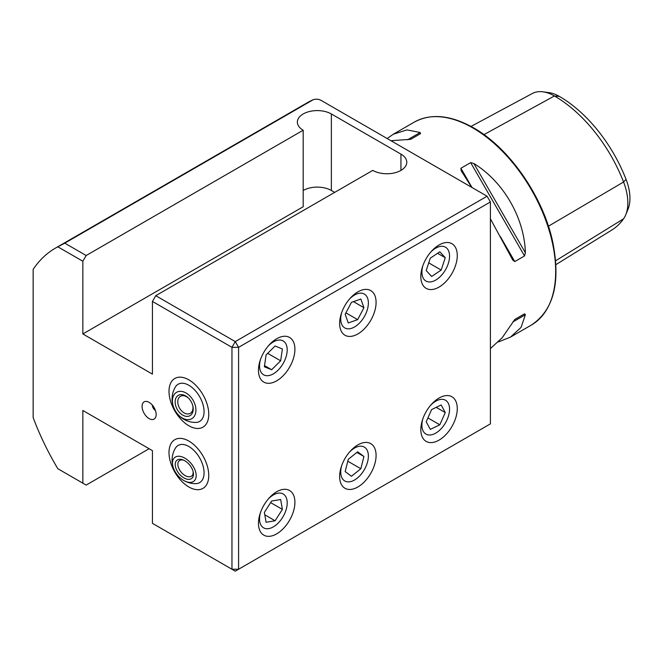 <?xml version="1.0" encoding="UTF-8"?>
<svg xmlns="http://www.w3.org/2000/svg" width="663" height="663" viewBox="0 0 663 663"><rect width="100%" height="100%" fill="white"/><g stroke="black" fill="none" stroke-linecap="round" stroke-linejoin="round"><path stroke-width="0.99" d="M188.88 425.779A28.111 16.235 60 0 1 170.515 400.999A28.111 16.235 60 0 1 174.825 378.474A28.111 16.235 60 0 1 188.88 379.866A28.111 16.235 60 0 1 207.246 404.637A28.111 16.235 60 0 1 202.936 427.171A28.111 16.235 60 0 1 188.88 425.779M276.686 338.735L276.686 338.735A25.774 14.876 120 0 0 258.462 370.302A25.774 14.876 120 0 0 276.686 380.819A25.774 14.876 120 0 0 294.911 349.252A25.774 14.876 120 0 0 276.686 338.735M357.863 291.869L357.863 291.869A25.774 14.876 120 0 0 339.638 323.428A25.774 14.876 120 0 0 357.863 333.953A25.774 14.876 120 0 0 376.087 302.386A25.774 14.876 120 0 0 357.863 291.869M439.047 244.995L439.047 244.995A25.774 14.876 120 0 0 420.823 276.562A25.774 14.876 120 0 0 439.047 287.087A25.774 14.876 120 0 0 457.271 255.52A25.774 14.876 120 0 0 439.047 244.995M82.85 333.953L82.85 261.255L57.838 246.818A187.438 108.218 60 0 0 55.402 248.144A187.438 108.218 60 0 0 33.15 269.427L33.15 417.607A187.438 108.218 60 0 0 57.838 468.724L82.85 483.17L82.85 410.472L152.432 450.649L152.432 523.339L231.959 569.252L231.959 347.346L152.432 301.433L152.432 374.123L82.85 333.953L303.19 206.74L303.19 130.221A19.915 11.495 180 0 1 297.364 122.091A19.915 11.495 180 0 1 303.19 113.961A19.915 11.495 180 0 1 331.359 113.961L400.941 154.131A19.915 11.495 180 0 1 406.775 162.261A19.915 11.495 180 0 1 394.477 172.886A19.915 11.495 180 0 1 372.772 170.391L155.747 295.69L235.266 341.602L487.081 196.215L321.679 100.718C319.176 99.135 316.375 98.795 313.276 99.69L64.767 243.164L86.165 255.52L303.19 130.221M188.88 441.077A28.111 16.235 -120 0 0 174.825 439.685A28.111 16.235 -120 0 0 170.515 462.219A28.111 16.235 -120 0 0 188.88 486.99A28.111 16.235 -120 0 0 202.936 488.382A28.111 16.235 -120 0 0 207.246 465.857A28.111 16.235 -120 0 0 188.88 441.077M276.686 491.772L276.686 491.772A25.774 14.876 120 0 0 258.462 523.339A25.774 14.876 120 0 0 276.686 533.864A25.774 14.876 120 0 0 294.911 502.297A25.774 14.876 120 0 0 276.686 491.772M357.863 444.906L357.863 444.906A25.774 14.876 120 0 0 339.638 476.473A25.774 14.876 120 0 0 357.863 486.99A25.774 14.876 120 0 0 376.087 455.431A25.774 14.876 120 0 0 357.863 444.906M439.047 398.04L439.047 398.04A25.774 14.876 120 0 0 420.823 429.599A25.774 14.876 120 0 0 439.047 440.124A25.774 14.876 120 0 0 457.271 408.557A25.774 14.876 120 0 0 439.047 398.04M155.415 410.472A4.682 2.702 60 0 1 152.266 405.018M149.117 418.602A9.962 5.752 60 0 1 142.197 407.952A9.962 5.752 60 0 1 146.606 401.43A9.962 5.752 60 0 1 149.117 402.342A9.962 5.752 60 0 1 155.697 417.168A9.962 5.752 60 0 1 149.117 418.602M490.405 348.597L502.264 337.641L514.77 319.483L524.524 313.848L525.386 314.71L521.043 327.431L510.469 337.119L498.336 341.959M471.691 187.331L461.216 170.764L460.901 168.261L470.655 162.634L473.838 163.479C503.565 181.803 524.375 217.845 525.386 252.752L524.524 255.935L514.77 261.57L512.756 260.045L490.405 218.807M387.167 138.526L393.316 134.216L406.999 129.898L420.185 132.501L420.499 133.669L410.745 139.305L390.955 140.713M471.003 126.434L532.281 93.524A45.076 26.023 60 0 1 543.047 91.834L549.039 92.654A41.015 23.686 60 0 1 559.39 96.425A108.865 62.852 60 0 1 626.054 179.358L623.568 182.002L548.417 226.216M555.917 264.628L611.874 229.986A112.925 65.198 60 0 0 623.568 218.807A45.076 26.023 -120 0 0 625.739 214.795L628.035 209.193A41.015 23.686 -120 0 0 626.054 179.358M313.591 99.533L313.276 99.69A187.438 108.218 60 0 0 307.226 102.765L313.591 99.533M490.405 312.911L490.405 201.958L238.581 347.346L238.581 569.252L490.405 423.864L490.405 312.911M487.081 196.215L490.405 201.958M57.838 246.818L64.767 243.164M82.85 483.17L86.165 485.084L149.117 448.735M86.165 255.52L82.85 261.255M303.19 190.48A19.915 11.495 180 0 1 331.359 190.48L334.674 192.394M152.432 301.433L155.747 295.69M543.047 91.834A45.076 26.023 60 0 1 554.417 95.978A112.925 65.198 60 0 1 623.568 182.002A45.076 26.023 -120 0 1 625.739 214.795M514.753 319.491L524.524 313.848M235.266 341.602L231.959 347.346L238.581 347.346L235.266 341.602M238.581 569.252L231.959 569.252L235.266 571.166L238.581 569.252M422.895 418.66A19.55 11.288 120 0 0 426.259 434.265A19.55 11.288 120 0 0 441.641 428.19A19.55 11.288 120 0 0 448.403 403.477A19.55 11.288 120 0 0 430.602 405.308M426.201 421.767L430.287 429.392L439.818 424.792L445.263 412.568L441.177 404.944L431.638 409.543L426.201 421.767M436.213 407.339L445.263 412.568M427.908 417.922L439.818 424.792M341.718 465.525A19.55 11.288 120 0 0 350.072 481.728A19.55 11.288 120 0 0 367.625 461.663A19.55 11.288 120 0 0 359.031 446.348A19.55 11.288 120 0 0 349.426 452.174M348.266 459.343L345.166 471.575L351.448 476.274L360.838 468.733L363.937 456.492L357.655 451.801L348.266 459.343M356.876 452.423L363.937 456.492M347.793 461.208L360.838 468.733M260.534 512.391A19.55 11.288 120 0 0 262.681 527.193A19.55 11.288 120 0 0 275.874 525.162A19.55 11.288 120 0 0 286.971 500.167A19.55 11.288 120 0 0 270.869 496.653A19.55 11.288 120 0 0 268.242 499.04M264.363 512.408L266.095 522.27L275.104 520.77L282.388 509.399L280.656 499.537L271.639 501.037L264.363 512.408M270.637 502.62L282.388 509.399M264.786 514.811L275.104 520.77M173.35 467.838A23.429 23.429 0 0 1 175.355 448.263A21.473 12.398 60 0 1 187.596 445.826A21.473 12.398 60 0 1 203.483 467.647A21.473 12.398 60 0 1 195.784 483.642A23.429 23.429 0 0 1 183.593 480.385A15.232 8.934 50.8 0 1 173.35 467.838A15.232 8.934 50.8 0 1 175.247 457.139A15.232 8.934 50.8 0 1 191.947 464.564A15.232 8.934 50.8 0 1 193.422 481.512A15.232 8.934 50.8 0 1 183.593 480.385M208.688 473.531A28.111 16.235 60 0 1 202.936 488.382A28.111 16.235 60 0 1 182.06 481.661A28.111 16.235 60 0 1 169.073 454.545A28.111 16.235 60 0 1 174.825 439.685A28.111 16.235 60 0 1 195.701 446.414A28.111 16.235 60 0 1 208.688 473.531M178.48 472.992A11.719 6.87 50.8 0 1 175.571 462.244A11.719 6.87 50.8 0 1 183.087 459.923A11.719 6.87 50.8 0 1 190.19 465.658A11.719 6.87 50.8 0 1 193.298 472.437A11.719 6.87 50.8 0 1 188.947 479.382A11.719 6.87 50.8 0 1 178.48 472.992M193.132 471.666A9.837 5.776 50.8 0 1 191.731 475.993A9.837 5.776 50.8 0 1 180.593 471.443A9.837 5.776 50.8 0 1 179.292 460.744A9.837 5.776 50.8 0 1 183.808 460.238M175.355 387.043A21.473 12.398 60 0 1 192.701 388.062A21.473 12.398 60 0 1 204.055 412.237A21.473 12.398 60 0 1 195.784 422.422A23.429 23.429 0 0 1 175.355 387.043M189.626 380.305A28.111 16.235 60 0 1 207.386 405.118A28.111 16.235 60 0 1 202.936 427.171A28.111 16.235 60 0 1 188.143 425.331A28.111 16.235 60 0 1 170.374 400.527A28.111 16.235 60 0 1 174.825 378.474A28.111 16.235 60 0 1 189.626 380.305M189.286 416.008A11.719 7.956 60.1 0 1 176.723 408.425A11.719 7.956 60.1 0 1 179.068 394.999A11.719 7.956 60.1 0 1 188.35 397.982A11.719 7.956 60.1 0 1 192.776 405.69A11.719 7.956 60.1 0 1 189.286 416.008M192.676 405.317A9.837 6.68 60.1 0 1 190.273 413.347A9.837 6.68 60.1 0 1 189.659 413.646A9.837 6.68 60.1 0 1 179.333 407.712A9.837 6.68 60.1 0 1 180.469 396.283A9.837 6.68 60.1 0 1 181.074 395.993A9.837 6.68 60.1 0 1 188.615 398.256M193.861 401.703A15.232 10.343 60.1 0 1 190.82 419.157A15.232 10.343 60.1 0 1 174.485 409.303A15.232 10.343 60.1 0 1 177.535 391.85A15.232 10.343 60.1 0 1 193.861 401.703M341.718 312.48A19.55 11.288 120 0 0 344.536 327.779A19.55 11.288 120 0 0 359.031 323.511A19.55 11.288 120 0 0 367.625 298.267A19.55 11.288 120 0 0 350.072 298.483A19.55 11.288 120 0 0 349.426 299.137M345.166 314.295L348.266 322.947L357.655 319.649L363.937 307.698L360.838 299.038L351.448 302.336L345.166 314.295M353.445 301.64L363.937 307.698M345.912 312.87L357.655 319.649M260.534 359.354A19.55 11.288 120 0 0 270.869 375.009A19.55 11.288 120 0 0 286.971 352.898A19.55 11.288 120 0 0 275.874 340.724A19.55 11.288 120 0 0 268.242 346.003M266.095 354.904L264.363 366.772L271.639 369.722L280.656 360.821L282.388 348.962L275.104 346.003L266.095 354.904M267.686 353.329L280.656 360.821M264.529 365.62L271.639 369.722M422.895 265.614A19.55 11.288 120 0 0 429.823 281.966A19.55 11.288 120 0 0 448.229 263.733A19.55 11.288 120 0 0 441.641 246.288A19.55 11.288 120 0 0 430.602 252.263M430.287 258.189L426.201 270.537L431.638 276.471L441.177 270.065L445.263 257.716L439.818 251.783L430.287 258.189M437.58 253.283L445.263 257.716M428.729 262.88L441.177 270.065M472.843 127.926A117.144 67.634 60 0 1 549.37 231.155A117.144 67.634 60 0 1 531.411 325.027C553.862 310.011 560.906 282.024 552.536 241.067C542.765 196.091 509.076 147.758 473.548 127.851C450.732 115.014 430.975 113.108 414.267 122.125A117.144 67.634 60 0 1 472.843 127.926M331.359 190.48L331.359 113.961M400.941 170.391L400.941 154.131M559.39 96.425L554.417 95.978L483.949 134.622M623.568 218.807L555.652 260.774M514.77 261.57L500.333 236.558M472.015 187.513L460.901 168.261M524.524 255.935L470.655 162.634M525.386 252.752L473.838 163.479M512.756 322.003L525.386 314.71M420.185 132.501L407.563 139.794M510.469 337.119L531.411 325.027M393.316 134.216L414.267 122.125M55.402 248.144L307.226 102.765"/></g></svg>
